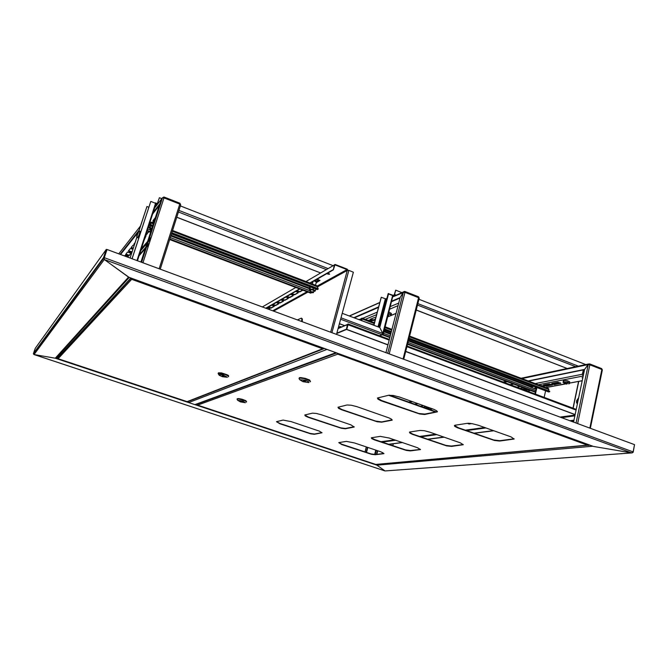 <?xml version="1.0" encoding="UTF-8"?>
<svg xmlns="http://www.w3.org/2000/svg" width="668" height="668" viewBox="0 0 668 668"><rect width="100%" height="100%" fill="white"/><g stroke="black" fill="none" stroke-linecap="round" stroke-linejoin="round"><path stroke-width="1" d="M592.75 446.224L376.961 465.195L376.76 464.327L376.961 465.195L195.707 404.891L196.116 404.14M631.719 452.912L385.035 470.948L632.095 452.946L633.164 452.228L634.483 444.813M57.615 357.906L56.496 357.53L55.294 358.173L56.362 357.789L129.174 277.454M104.175 258.291L103.465 258.032L104.108 259.384L128.782 277.312M33.893 354.466L33.4 353.681L35.204 348.37L106.27 249.423L103.54 257.623L33.442 353.506M188.284 401.418L187.85 402.278L195.707 404.891L196.008 404.182M104.2 257.865L106.93 249.673L104.2 257.865L104.325 259.526L34.043 354.516L385.052 470.957L33.959 354.499M326.736 349.331L336.062 352.729M195.774 404.265L194.931 404.624L188.66 402.537L188.159 401.777M329.474 273.972L327.378 273.396M327.913 274.139L327.178 273.646L327.671 273.362L329.583 274.189L327.913 274.139M267.4 307.622L269.83 308.549L268.92 309.393M271.809 305.101L274.264 306.378L271.008 308.123L268.093 307.23M276.327 302.512L278.806 303.815L275.466 305.61L272.511 304.7M280.961 299.865L283.466 301.184L280.042 303.021L277.053 302.103M285.72 297.135L287.699 297.719L288.242 298.487L284.735 300.375L281.704 299.439M290.613 294.337L292.617 294.93L293.152 295.715L289.553 297.652L286.488 296.701M295.632 291.465L297.661 292.066L298.204 292.86L294.504 294.855L291.398 293.895M317.175 279.14L319.989 280.46L316.173 282.714M274.298 306.078L271.141 307.789L268.394 307.055M278.84 303.514L275.6 305.268L272.811 304.524M283.508 300.876L280.326 302.654L277.354 301.928M288.292 298.162L285.019 299.999L282.013 299.264M293.219 295.381L289.695 297.302L286.797 296.525M298.27 292.526L294.805 294.471L291.707 293.711M302.621 290.071L299.732 291.624L296.751 290.83M312.883 282.188L312.44 281.854M311.555 282.355L312.766 282.606M302.938 290.188L299.59 291.983L296.442 291.006M330.618 332.221L347.452 269.814L334.935 264.862L333.307 269.905L309.501 283.533M347.919 270.214L347.218 269.104L335.094 264.411L334.25 264.962L333.307 269.905M318.026 286.547L347.502 270.273L348.838 270.415L331.879 332.689M301.619 321.492L301.844 319.154L301.335 318.127L297.385 319.922M301.41 318.16L302.379 318.928L302.228 321.717M325.508 348.888L336.939 353.046M633.105 451.902L104.317 257.706L107.047 249.506L634.508 444.646L633.08 452.011L631.661 452.896L104.325 259.526L129.049 277.362M592.407 446.065L337.131 353.121M146.2 233.708L144.697 238.342M382.722 333.674L382.48 334.234M382.622 333.942L383.323 334.067L382.881 334.701L379.499 335.703M387.181 298.162L385.728 298.913L381.278 297.235L373.913 325.274M157.456 203.206L157.272 203.782L155.894 203.882L157.498 203.155L159.401 197.711L161.798 198.647M327.687 273.362L329.266 273.813M392.801 295.64L394.237 294.964L395.732 290.196L401.969 292.634M393.26 295.991L394.429 295.039L395.732 290.196M393.135 295.348L388.175 293.628L386.981 298.329M383.323 334.067L382.772 333.491L381.987 334.785L340.588 319.254M342.2 313.309L379.75 327.479L388.5 293.962L392.934 295.707L383.399 333.858M157.673 203.932L157.272 203.782L159.401 197.711M578.538 398.387L576.993 400.842L577.561 403.08M578.68 397.702L576.601 400.808L576.576 402.804L577.411 403.764M138.652 231.804L137.708 233.023L136.673 236.764L138.652 231.804M140.013 231.178L139.111 234.86L137.625 237.666M144.021 240.405L145.991 235.971L146.359 233.215L144.23 239.787M136.806 235.904L138.526 231.604L136.806 235.904M137.433 260.695L137.833 260.896M140.973 262.056L159.811 203.924L162.458 197.803L163.969 197.912L163.777 197.027L162.499 197.811M179.842 203.289L179.775 204.099L180.702 204.892L160.203 269.171M163.885 197.878L163.326 197.72M153.473 221.292L152.972 220.565L155.377 217.609M151.502 222.386L153.289 221.859M149.565 224.799L150.049 224.172M124.357 255.911L125.192 255.301L126.962 255.694L128.256 256.495L127.872 257.213M131.913 252.329L129.675 252.036L128.348 250.976L130.352 248.596L132.949 249.164M133.057 248.813L131.103 247.594L133.082 245.139L134.268 245.123M134.427 244.63L133.967 244.062L135.061 242.684M148.997 231.704L146.451 234.368M127.438 252.103L130.995 253.189L129.124 255.685L125.651 254.566L127.438 252.103M153.648 220.749L153.189 220.298M132.072 251.836L128.54 250.742M133.224 248.321L131.329 247.302M134.594 244.129L134.193 243.762M148.797 231.621L146.559 233.842M130.978 253.164L129.149 255.251L125.818 254.099M180.711 204.8L179.951 203.339M393.034 296.776L405.084 291.891L404.449 291.407L403.622 291.774L400.165 297.544L403.422 292.183L387.682 353.33M418.343 296.801L419.228 298.204L403.706 359.259M404.775 292.275L404.09 292.133M419.137 297.986L418.652 296.984M521.892 378.556L588.249 364.578L589.869 364.786L589.694 363.926L588.458 364.11L584.6 369.387L588.249 364.578L576.058 423.019M601.4 368.577L602.344 369.847L590.303 428.297M589.543 364.678L588.792 364.553M602.119 369.604L601.901 369.003M323.512 348.203L322.619 348.788L323.905 348.354M131.012 278.122L131.688 279.333L131.554 278.322M58.024 358.674L57.598 357.998L58.467 355.359M187.858 401.376L187.157 401.66L58.091 358.708M228.581 376.293L228.414 375.499L227.07 374.715L221.542 372.944L218.419 372.802L218.428 374.047M218.929 374.531L219.263 375.324L222.653 376.752L227.404 377.236L223.371 375.124L218.929 374.531M228.423 376.769L228.289 375.984L224.916 374.372L218.277 373.27M218.436 372.794L218.294 373.262M514.11 438.826L499.731 440.68L493.627 439.936L458.382 427.754L454.457 425.474M437.473 411.622L424.806 414.11L418.878 413.459L381.403 400.491L377.445 398.044M463.258 444.562L451.326 446.057L445.915 445.356L412.74 434.091L409.367 432.154M392.2 419.871L381.72 421.892L375.666 421.082L341.799 409.492L337.975 407.271M383.966 453.463L375.374 454.499L370.999 453.864L341.974 444.295L338.776 442.625M321.984 432.639L314.486 434.033L310.228 433.465L280.092 423.52L276.535 421.65M420.464 449.372L410.411 450.599L405.568 449.94L374.606 439.586L371.316 437.79M354.249 426.777L345.448 428.447L340.738 427.846L308.491 417.066L304.8 415.028M478.38 425.232L472.218 423.637L467.258 423.345L454.816 425.257L454.365 425.65L454.85 426.426L457.647 427.862L494.42 440.471L499.656 441.03L514.11 439.043L511.045 436.905L478.38 425.232M399.514 397.059L393.235 395.448L388.525 395.272L377.57 397.936L377.946 399.147L381.127 400.783L419.663 414.001L424.723 414.469L437.482 411.805L436.638 410.703L433.941 409.367L399.514 397.059M429.891 432.171L424.289 430.718L419.963 430.417L409.609 432.004L409.801 433.048L412.498 434.35L446.633 445.848L451.677 446.349L463.275 444.713L460.219 442.775L429.891 432.171M356.921 406.687L351.218 405.209L347.109 405.008L338.025 407.221L338.517 408.29L341.54 409.76L377.169 421.767L381.637 422.218L392.158 420.147L391.314 419.011L388.743 417.809L356.921 406.687M354.541 442.959L346.383 441.423L338.76 442.642L341.765 444.521L371.592 454.29L375.307 454.774L383.975 453.655L381.052 451.91L354.541 442.959M291.098 421.558L283.048 420.072L276.502 421.667L279.875 423.754L310.812 433.891L314.411 434.317L321.993 432.814L319.271 431.085L291.098 421.558M389.194 437.999L380.234 436.363L371.325 437.782L371.784 438.634L374.381 439.836L406.211 450.391L410.336 450.9L420.464 449.597L417.483 447.71L389.194 437.999M321.308 414.728L316.098 413.375L312.465 413.158L304.808 415.028L305.368 415.972L308.257 417.308L341.381 428.305L345.364 428.747L354.24 426.994L350.884 424.873L321.308 414.728M197.394 405.058L197.11 403.773M589.393 445.005L375.742 464.427L589.535 445.113M337.724 353.806L337.682 353.364M337.123 353.163L337.632 354.249L337.774 353.397M588.366 445.464L337.657 354.149M337.532 353.314L337.724 353.831M310.403 381.353L309.61 380.042L305.443 378.38L300.859 377.545L299.423 377.687L299.18 378.255M310.069 381.946L310.436 381.411L309.61 380.643L304.182 378.597L299.94 378.071L299.005 378.405L299.473 379.215M308.816 382.622L308.516 381.612L305.134 380.192L299.765 379.725L302.913 381.695L308.816 382.622M246.542 401.744L245.874 400.725L242.284 399.339L238.443 398.571L237.232 399.021M246.383 402.144L245.749 401.151L242.158 399.765L238.317 398.996L237.14 399.105L237.315 399.656M245.306 402.721L242.776 401.067L237.674 400.307L240.513 401.885L245.306 402.721M60.746 354.858L60.045 355.61M313.993 290.722L312.215 289.762L310.687 290.021M309.868 287.432L310.253 286.881M309.61 289.837L309.985 288.71L315.471 290.446L314.887 291.331M309.827 287.399L310.428 286.948L309.368 289.57M313.35 288.058L313.041 289.152L309.484 289.57M313.041 289.152L315.104 290.939L313.735 291.457M310.536 290.555L309.534 289.628M316.69 279.416L318.427 280.836M314.979 280.401L317.634 281.579M312.733 291.858L313.501 292.551L312.549 292.751L310.161 291.615L312.733 291.858M150.559 224.79L151.068 222.219L149.799 224.072L150.859 222.828M317.818 286.154L317.542 288.417M152.655 226.009L150.509 225.191L150.049 225.701L150.818 222.811M171.643 233.266L318.043 289.202L317.216 289.478M150.358 224.715L150.267 225.133L150.684 224.64L152.838 225.458M311.639 292.567L310.77 293.168L169.647 239.545M151.01 231.103L150.442 230.435L151.285 230.243M153.757 220.423L153.306 220.156M154.617 218.528L155.051 218.62M151.82 228.59L150.993 228.94M150.091 227.537L151.536 228.105L149.782 228.481L150.475 225.867M149.857 228.681L150.801 229.525M151.536 228.105L151.962 228.147L151.536 228.105M150.358 226.343L150.576 225.901M570.873 421.099L572.827 420.623L572.86 421.834L572.159 420.79L570.898 421.116M582.88 377.462L582.062 377.729L582.746 378.263M551.918 384.417L546.674 385.419L543.969 384.91M560.318 382.814L554.741 383.858L552.16 383.323M429.633 407.814L426.067 407.664M569.545 381.645L566.881 380.626M525.065 390.246L528.371 389.611M525.415 388.5L522.092 389.127M543.527 386.739L544.278 386.413L543.284 385.803L540.479 385.586M543.593 384.977L543.952 385.712L546.407 386.171L552.461 384.851L549.296 383.9L543.593 384.977M551.801 383.399L551.877 384.016L554.331 384.609L560.853 383.248L557.964 382.28L551.801 383.399M428.105 407.271L425.608 408.115M426.86 408.557L430.693 408.19M583.381 369.913L583.832 370.798L583.389 375.191M583.832 370.798L583.139 370.531L582.337 374.372L583.222 375.984L538.299 384.76M375.291 319.195L373.278 319.889L370.54 319.129M391.047 313.225L389.026 312.215M371.199 321.558L371.625 321.041L370.556 320.431L367.784 320.264M375.725 317.559L374.381 317.534L370.005 319.404L372.736 320.648L375.09 319.972M370.932 319.346L371.016 318.928M536.295 388.308L535.669 388.584L536.112 389.177M535.895 387.64L534.809 387.966L535.602 388.551M359.81 319.404L358.641 319.513M361.48 320.59L361.864 318.619L359.693 319.914M548.553 388.692L548.653 390.914M362.281 320.715L361.705 320.498L362.056 318.102L359.785 319.488M408.908 338.726L549.614 391.815L548.403 391.857M390.621 315.839L390.805 314.895L388.601 313.843M391.231 314.945L391.473 313.593L388.993 312.323M388.3 314.987L388.935 315.889M388.066 315.897L388.951 316.056M388.492 315.079L388.375 315.622M568.693 383.891L569.395 383.582L569.119 383.056L566.272 382.021L563.475 381.921L563.04 382.271L563.625 382.881M569.478 383.023L569.737 381.829L567.875 380.885L564.493 380.368L563.333 381.086M566.439 383.482L566.364 384.025L564.71 383.582L565.27 383.699L564.51 383.048L565.011 382.973L567.474 383.524L566.873 383.883M566.364 384.025L566.856 383.958M564.71 383.582L563.049 382.313L563.191 381.745L563.024 382.205M565.88 383.95L565.988 383.524M566.898 383.29L566.815 383.816M348.153 324.464L347.986 323.997L347.36 324.523L346.458 329.466L347.343 324.615L338.075 328.547M348.17 324.448L347.727 324.757M309.384 286.547L309.919 287.591L309.226 286.488M315.805 289.236L316.24 289.161M315.48 285.194L316.432 281.946L314.069 280.919M314.336 280.76L316.223 281.445L316.365 282.155M316.473 279.541L318.494 281.094M154.809 219.371L153.857 219.48M154.066 219.213L154.867 219.179M150.2 224.957L149.657 225.458L150.283 226.377L149.615 224.999L150.392 224.364M150.367 224.44L149.991 224.774M368.177 320.106L370.54 321.141M541.063 385.478L542.558 386.213M536.354 388.041L535.636 388.592M391.106 315.521L390.863 314.578L388.676 313.568M569.412 383.532L569.378 382.914L567.625 382.079L563.191 381.745L563.441 380.551M59.92 355.752L60.846 354.741M317.717 279.95L316.866 279.316M152.939 222.937L153.991 219.689M543.117 386.104L542.742 385.653M535.986 387.231L535.636 388.617L536.112 389.168M388.041 315.989L389.544 316.014M565.454 383.875L566.856 384.108M631.661 452.896L593.201 446.349L631.661 452.896M385.035 470.948L376.961 465.195L385.035 470.948M187.85 402.278L55.294 358.173L34.043 354.516L55.294 358.173L128.481 277.153L325.7 348.955M107.047 249.506L106.27 249.423M269.864 308.591L268.628 309.284M319.947 280.293L316.281 282.347M336.488 334.392L353.347 272.177L348.838 270.415M332.923 269.755L309.142 283.391M299.531 288.893L265.789 308.232M299.89 289.027L266.114 308.357M393.302 443.769L392.792 445.79M393.953 295.314L394.287 296.041M388.425 293.511L388.275 294.062M381.278 297.235L373.713 325.207M418.894 299.264L585.786 364.578M379.75 327.479L382.772 333.491L379.75 327.479M379.541 327.404L388.5 293.962M156.504 203.214L155.277 203.189M155.469 202.813L155.343 203.214M180.36 205.911L333.132 265.697M148.814 207.205L146.968 206.495L138.877 231.237M138.81 231.237L146.968 206.495M136.923 236.99L130.051 258.015M136.982 237.04L130.118 258.04M132.055 258.758L150.776 201.435L155.569 203.297L136.948 260.57M150.776 201.435L131.988 258.733M163.919 197.711L164.061 197.11M128.239 256.47L127.688 257.147M138.994 255.886L145.348 248.571M146.426 247.327L148.914 244.463M139.403 254.625L145.766 247.269M146.843 246.024L149.34 243.144M154.6 207.873L162.466 197.803L159.811 203.924L153.122 212.416M139.169 230.134L120.106 254.341M159.26 205.627L152.58 214.086M137.808 232.773L120.616 254.525M385.945 352.687L400.165 297.552L391.899 301.134M404.758 292.091L404.758 291.482M378.505 306.946L353.781 317.684M400.04 298.028L391.774 301.61M378.389 307.414L354.265 317.868M340.129 323.988L339.202 324.389M573.578 422.101L584.6 369.396L528.188 380.935M367.458 447.318L366.147 452.411M367.801 447.435L366.498 452.528M376.844 454.349L377.746 450.791M376.46 454.39L377.403 450.675M589.485 364.477L589.393 363.876M513.35 383.966L510.093 384.634M417.667 403.539L414.569 404.173M584.542 369.68L528.613 381.094M513.775 384.125L510.511 384.793M418.034 403.672L414.928 404.307M222.853 376.418L224.239 375.825L223.312 375.508L221.935 376.101L222.853 376.418L223.095 375.6M304.9 380.601L303.005 381.219L303.973 381.562L305.877 380.944L304.9 380.601M304.174 380.835L303.973 381.562M241.824 401.101L240.505 401.535L242.659 401.384L241.824 401.101M241.507 401.209L241.332 401.81M310.478 286.964L309.985 288.71M315.864 289.019L315.471 290.446M149.657 224.832L149.148 224.64M149.799 224.072L150.409 224.306M149.582 225.425L148.972 225.191M318.043 289.202L318.185 288.668L171.818 232.714M150.509 225.191L150.684 224.64M147.094 230.978L150.617 232.314M150.409 226.544L149.749 228.565M573.812 420.99L572.827 420.623M527.169 389.152L523.854 389.786M543.744 385.987L542.282 386.263M583.139 370.531L582.88 370.014M584.141 371.608L583.64 371.709M371.35 320.807L370.322 321.233M399.74 299.197L399.489 298.27M545.597 390.855L544.178 397.402M536.888 387.565L535.444 394.137M536.496 387.423L535.051 393.986M536.02 389.127L530.559 387.064L530.718 386.329L532.63 385.962M530.559 387.064L533.857 386.421M391.264 332.071L384.526 329.533M549.614 391.815L549.722 391.314L409.033 338.217M391.398 331.562L384.659 329.015M373.788 324.915L362.064 320.807M382.463 334.852L389.836 337.616M407.505 344.245L535.435 392.258M341.54 326.994L340.246 326.51L339.928 327.671M338.409 327.295L340.246 326.51M565.303 383.824L565.545 383.382M468.109 423.27L470.706 423.42M389.294 395.164L436.538 412.014M467.316 423.337L469.095 423.971L471.775 423.57M388.576 395.264L435.895 412.131M348.295 324.214L389.361 339.444M389.185 340.112L348.028 324.698L346.759 329.416L387.983 344.78M405.701 351.385L575.156 414.552M347.861 324.773L346.592 329.491L387.949 344.905M405.668 351.502L575.131 414.669M573.946 420.347L570.163 420.84M493.811 430.743L474.063 433.298M444.212 437.173L427.762 439.302M402.537 442.575L388.642 444.379M573.979 420.18L569.837 420.723M493.518 430.635L473.779 433.198M443.944 437.081L427.503 439.21M402.286 442.492L388.4 444.295M336.822 333.165L346.074 329.324M336.73 333.491L346.458 329.466M196.96 404.307L196.275 404.082M324.389 348.529L188.259 401.501M326.928 349.431L188.727 402.562M194.856 404.599L335.854 352.679M334.584 265.296L335.303 264.87M347.109 269.496L317.45 285.946M307.013 291.741L272.669 310.779M273.554 311.113L307.973 292.1M334.217 265.071L305.952 281.545L334.217 265.071M295.782 287.465L262.34 306.954M382.739 452.612L382.455 453.722M390.02 444.846L390.187 444.178M155.001 205.034L155.894 203.882L137.416 260.745M156.487 204.116L155.335 205.61M326.41 269.621L178.423 212.006M154.968 206.746L157.272 203.782M176.769 217.184L320.682 272.953M578.739 381.403L573.102 408.24M378.748 327.103L386.112 298.897L387.098 298.462M339.394 323.663L344.713 325.642M576.626 367.024L417.433 305.051M393.268 296.099L393.811 295.857M416.189 309.96L568.076 368.819M385.352 298.813L378.03 326.836M578.321 366.156L417.801 303.581M396.233 295.181L394.604 294.538M392.634 295.573L382.772 333.491L340.989 317.784M328.113 268.628L178.915 210.462M158.717 202.596L157.915 202.279M159.143 268.778L179.775 204.099L163.969 197.912L142.985 262.8M162.458 197.803L141.583 262.282M151.294 237.107L148.78 240.054M147.695 241.323L141.282 248.83M140.706 250.625L147.094 243.169M148.179 241.899L150.684 238.977M118.729 253.832L140.572 225.851M129.174 255.644L129.333 255.151M146.918 234.209L147.085 233.691M403.063 359.025L418.602 297.686L405.008 292.359L389.194 353.89M349.464 316.056L379.624 302.713M375.758 450.123L374.656 454.474M589.869 428.13L601.885 369.496L589.869 364.786L577.628 423.604M365.02 452.027L366.323 446.942M375.174 454.499L376.251 450.29M588.842 364.494L589.285 364.402M409.267 402.286L412.34 401.635M503.948 382.33L507.179 381.653M187.149 401.652L322.619 348.788L131.688 279.333L58.158 358.716L187.149 401.652M130.828 278.055L57.632 357.848M337.632 354.249L197.519 405.1L375.733 464.41L197.452 405.092M336.772 352.988L196.968 404.257M147.737 228.999L150.617 230.093M170.273 237.574L310.436 290.922M148.263 227.354L149.933 227.988M170.791 235.938L309.576 288.843M150.893 223.054L153.314 223.972M172.294 231.237L317.943 286.989M309.768 288.142L171.025 235.219M150.166 227.262L148.505 226.627M317.409 289.545L171.467 233.817M152.479 226.561L150.125 225.667M147.261 230.443L150.784 231.788M169.814 239.019L311.388 292.834M429.357 409.451L432.538 408.849M527.186 391.039L530.517 390.413M545.698 387.557L565.379 383.849M569.52 383.073L582.245 380.676M523.261 387.69L519.963 388.333M426.251 406.612L423.103 407.221M420.456 406.278L423.587 405.66M516.898 387.181L520.188 386.538M535.16 383.574L582.362 374.23M428.121 408.682L428.271 408.081M554.891 384.576L555.058 383.824M560.502 383.507L560.619 382.981M546.658 386.137L546.816 385.394M552.119 385.102L552.236 384.593M543.961 386.655L544.061 386.162M373.629 322.477L374.523 322.118M387.849 316.732L389.628 316.014M391.281 315.338L396.074 313.401M398.086 305.618L389.836 309.075M376.476 314.678L365.338 319.346M362.691 318.344L377.119 312.223M390.488 306.562L398.746 303.063M373.587 320.582L373.796 319.805M383.549 333.29L390.296 335.82M407.956 342.467L535.811 390.529M383.941 331.771L390.688 334.309M408.34 340.956L530.576 386.972M362.114 318.953L374.163 323.504M385.027 327.612L391.757 330.159M409.392 336.822L548.946 389.561M530.718 386.329L408.507 340.296M390.855 333.649L384.117 331.111M548.712 391.974L408.783 339.21M391.139 332.555L384.401 330.017M383.056 334.559L389.953 337.148M407.622 343.786L535.527 391.807M407.046 346.074L576.225 409.459M575.056 415.045L560.068 417.108M484.684 427.478L465.195 430.159M435.736 434.217L419.521 436.446M394.638 439.87L380.944 441.748M406.879 346.734L576.092 410.094M382.038 442.124L395.765 440.254M420.69 436.847L436.939 434.634M466.456 430.61L485.978 427.946M561.504 417.642L574.897 415.813M33.45 354.023L103.523 258.499M295.774 287.465L262.332 306.954M128.732 277.295L325.6 348.963M337.031 353.13L592.817 446.257M382.405 453.731L382.697 452.587M387.156 298.262L386.196 298.688M567.132 368.519L416.172 310.027M344.638 325.675L339.386 323.704M572.985 408.198L578.605 381.428M320.615 272.995L176.753 217.25M138.677 231.245L140.89 231.479M137.675 237.75L138.71 238.142M136.689 236.756L137.708 237.741M141.616 262.299L162.516 197.753M179.917 203.239L164.144 197.052M140.806 250.325L147.202 242.851M148.279 241.591L150.793 238.66M129.116 255.685L129.275 255.201M146.851 234.268L147.018 233.75M131.872 252.354L132.039 251.861M418.494 296.784L404.942 291.473M403.505 291.958L393.085 296.575M379.674 302.512L349.264 315.972M366.281 446.925L364.978 452.019M601.601 368.586L589.644 363.893M588.6 363.976L521.098 378.255M506.402 381.361L503.179 382.046M411.663 401.401L408.599 402.044M57.623 358.248L131.037 278.422M218.77 374.656L218.094 373.429M299.765 379.725L299.005 378.405M299.423 377.687L299.289 378.197M237.674 400.307L237.056 399.197M237.34 398.646L237.215 399.072M313.476 292.392L313.885 290.914M310.278 291.49L310.77 289.737M312.373 284L313.075 281.487M317.926 286.129L310.161 283.157M309.793 283.015L172.544 230.443M153.573 223.179L151.068 222.219M150.066 225.709L152.454 226.619M171.451 233.875L317.3 289.57M150.542 230.318L151.077 228.665M582.229 380.752L569.553 383.131M565.512 383.891L545.814 387.599M530.634 390.454L527.294 391.081M432.63 408.891L429.449 409.484M396.057 313.476L391.214 315.438M389.836 315.997L387.832 316.807M374.506 322.193L373.713 322.51M548.712 388.692L409.576 336.071M391.949 329.407L385.219 326.861M374.356 322.753L362.073 318.11M384.384 330.067L391.122 332.606M408.774 339.26L548.553 391.966M576.234 409.417L407.054 346.032M389.369 339.402L348.354 324.038M347.368 324.514L338.1 328.456"/></g></svg>
